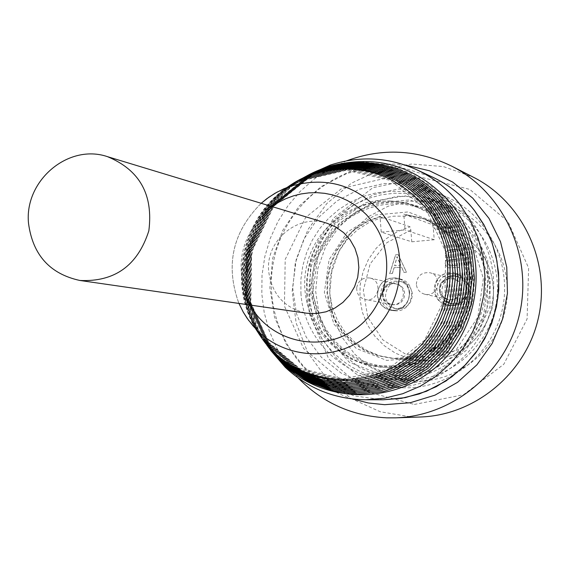 <?xml version="1.0" encoding="UTF-8"?>
<svg xmlns="http://www.w3.org/2000/svg" width="570" height="570" viewBox="0 0 570 570"><rect width="100%" height="100%" fill="white"/><g stroke="black" fill="none" stroke-linecap="round" stroke-linejoin="round"><path stroke-width="0.43" stroke-dasharray="2.85 2.14" d="M391.74 365.897L380.019 365.997C331.875 363.346 295.581 313.365 306.674 265.955C316.728 218.31 370.792 188.435 415.516 206.447C445.612 219.664 462.69 242.927 466.745 276.229C471.205 320.44 435.181 363.297 391.74 365.897M326.966 223.24C297.932 213.351 265.328 240.512 268.705 271.541C271.933 294.533 284.679 308.427 306.938 313.243M450.222 205.392L432.324 187.01L410.863 173.202L386.937 164.637L361.751 161.709L336.549 164.53L312.574 172.924L290.985 186.461L272.823 204.459L258.965 226.034L250.066 250.123L246.554 275.574L248.598 301.145L256.115 325.598L268.755 347.75M450.001 206.34L471.476 252.774L470.806 304.38L448.063 350.685L407.913 382.328L358.559 393.058L309.909 380.938L271.541 348.612L250.836 302.577L251.676 251.84L273.857 206.212L313.137 174.548L361.971 163.12L410.842 174.377L450.001 206.34M447.885 206.625L469.181 252.674L468.511 303.853L445.961 349.781L406.146 381.166L357.205 391.811L308.954 379.798L270.9 347.736L250.358 302.079L251.199 251.748L273.194 206.497L312.153 175.083L360.589 163.754L409.053 174.926L447.885 206.625M268.114 346.881C227.188 293.529 246.375 207.281 306.062 176.308M445.761 206.903L466.88 252.574L466.21 303.326L443.845 348.868L404.372 379.998L355.837 390.557L308 378.644L270.258 346.852L249.888 301.573L250.715 251.662L272.538 206.775L311.17 175.624L359.207 164.388L407.258 175.467L445.761 206.903M305.107 176.828C245.919 207.551 226.888 293.087 267.472 346.004M443.631 207.188L464.557 252.474L463.895 302.798L441.729 347.949L402.591 378.822L354.469 389.296L307.031 377.49L269.61 345.969L249.411 301.067L250.237 251.57L271.869 207.053L310.187 176.166L357.81 165.022L405.455 176.016L443.631 207.188M266.824 345.128C226.582 292.652 245.456 207.815 304.152 177.356M441.486 207.473L462.234 252.375L461.572 302.264L439.591 347.03L400.796 377.639L353.094 388.028L306.062 376.328L268.962 345.078L248.933 300.554L249.753 251.477L271.206 207.338L309.189 176.714L356.414 165.663L403.646 176.565L441.486 207.473M303.19 177.876C244.38 208.364 226.069 293.799 267.23 345.677M439.328 207.765L459.89 252.275L459.235 301.73L437.454 346.111L398.993 376.457L351.711 386.759L305.093 375.16L268.313 344.18L248.456 300.041L249.261 251.384L270.536 207.623L308.192 177.263L355.003 166.312L401.822 177.12L439.328 207.765M265.52 343.354C225.969 291.762 244.523 208.356 302.221 178.403M437.161 208.05L457.539 252.168L456.891 301.188L435.295 345.178L397.183 375.26L350.315 385.477L304.109 373.991L267.651 343.283L247.971 299.528L248.777 251.292L269.859 207.908L307.194 177.811L353.585 166.96L399.998 177.676L437.161 208.05M301.245 178.937C244.06 208.634 225.656 291.32 264.858 342.456M434.988 208.342L455.181 252.068L454.532 300.647L433.136 344.244L395.366 374.062L348.918 384.194L303.126 372.809L266.995 342.378L247.487 299.008L248.285 251.192L269.183 208.2L306.183 178.367L352.167 167.609L398.152 178.232L434.988 208.342M264.202 341.558C225.349 290.871 243.582 208.905 300.262 179.472M432.801 208.634L452.801 251.961L452.16 300.105L430.956 343.311L393.535 372.858L347.515 382.905L302.136 371.626L266.333 341.466L247.002 298.488L247.786 251.099L268.498 208.485L305.171 178.923L350.735 168.264L396.307 178.795L432.801 208.634M299.279 180.006C242.507 209.454 224.829 291.983 264.58 342.071M430.607 208.926L450.414 251.855L449.78 299.556L428.775 342.37L391.697 371.647L346.104 381.601L301.145 370.436L265.663 340.554L246.511 297.968L247.287 251.007L267.815 208.777L304.152 179.479L349.303 168.92L394.447 179.358L430.607 208.926M262.87 339.748C224.722 289.966 242.635 209.461 298.295 180.548M428.398 209.219L448.02 251.755L447.386 299.008L426.574 341.423L389.851 370.429L344.686 380.297L300.141 369.239L264.993 339.635L246.019 297.44L246.789 250.914L267.131 209.069L303.126 180.042L347.857 169.582L392.58 179.928L428.398 209.219M287.252 187.388C243.055 217.576 228.549 282.791 255.773 328.869M426.175 209.518L445.612 251.648L444.978 298.459L424.365 340.468L387.992 369.21L343.261 378.986L299.136 368.035L264.323 338.715L245.52 296.913L246.29 250.814L266.432 209.361L302.1 180.605L346.403 170.245L390.707 180.498L426.175 209.518M286.774 187.58C242.528 217.462 228.021 282.677 255.417 328.498M270.472 350.08C227.58 296.015 246.66 207.031 307.957 175.282M310.08 174.135C248.997 206.775 229.347 295.096 270.828 350.55M416.349 284.416C417.033 275.844 421.601 271.961 430.036 272.766C443.396 275.738 438.081 297.718 424.835 294.255C419.883 292.866 417.048 289.581 416.349 284.416M466.794 287.658C465.961 280.853 462.42 276.151 456.178 273.543L449.189 272.617C439.413 274.491 434.426 280.461 434.233 290.515C435.48 298.908 440.218 303.903 448.447 305.513C457.09 305.919 462.982 302.029 466.132 293.835M466.438 292.659L466.837 288.306M450.343 273.629L458.387 274.391C464.514 276.949 467.984 281.566 468.811 288.242C468.184 299.763 462.177 305.606 450.799 305.769L445.954 304.366M444.137 303.354L442.064 301.758L438.815 297.64L437.055 292.681L436.962 287.408L438.544 282.364L441.636 278.096L445.918 275.046L448.362 274.092M356.713 287.601C358.352 280.476 362.734 277.284 369.859 278.003C383.232 280.469 378.694 302.577 365.434 299.571C359.463 297.896 356.564 293.906 356.713 287.601M409.659 292.681C408.761 285.584 405.014 280.81 398.423 278.367C385.569 276.657 378.551 282.371 377.376 295.517C378.651 304.038 383.468 309.026 391.825 310.493C403.132 310.116 409.075 304.18 409.659 292.681M380.254 296.022C381.408 283.119 388.298 277.512 400.917 279.193C418.751 283.924 412.701 313.407 394.44 310.721C386.239 309.282 381.508 304.38 380.254 296.022M380.589 216.6L381.928 218.317L382.534 217.27L410.044 226.803L410.842 230.073L411.761 241.801L381.237 232.104L380.019 216.401L380.589 216.6L367.272 221.694L355.203 229.368L344.864 239.3L336.663 251.106L330.913 264.309L327.85 278.388L327.593 292.788L330.144 306.931L335.416 320.269L343.204 332.253L353.208 342.42L365.021 350.358L378.188 355.73L392.174 358.323C434.169 362.94 473.727 322.912 469.153 279.977C465.505 250.394 450.214 229.917 423.275 218.552L403.802 214.17L405.035 229.902L381.237 232.104M380.019 216.401L366.681 221.502L354.604 229.183L344.252 239.129L336.043 250.95L330.286 264.166L327.223 278.26L326.959 292.674L329.517 306.831L334.797 320.176L342.591 332.182L352.602 342.363L364.43 350.301L377.604 355.687L391.611 358.281C430.186 358.11 455.366 339.236 467.144 301.658C472.409 262.627 457.61 234.861 422.748 218.353L403.802 214.17M389.873 367.743L406.04 366.603L421.707 362.221L436.242 354.754L449.067 344.501L459.648 331.861L467.571 317.347L472.494 301.537L474.233 285.071L472.715 268.605L468.006 252.823L460.296 238.338L449.908 225.741L437.261 215.524L422.869 208.086L409.232 204.074L395.117 202.549C352.189 201.502 313.65 238.388 311.861 281.787C309.467 325.156 344.394 365.199 387.372 367.629L389.873 367.743M472.836 277.932C477.924 325.912 434.226 370.842 387.265 366.467C339.748 363.852 303.917 314.547 314.861 267.772C324.779 220.775 378.138 191.313 422.277 209.09C451.982 222.136 468.832 245.086 472.836 277.932M471.319 279.606L461.379 247.729L438.779 223.583L408.099 211.94L375.459 215.004L347.294 232.083L329.082 259.756L324.344 292.61L334.013 324.237L356.25 348.448L386.745 360.418L419.52 357.704L448.041 340.732L466.559 312.837L471.319 279.606M306.689 294.177C309.36 339.485 348.619 378.295 393.699 379.399C436.734 381.344 478.03 349.303 487.457 306.176C497.204 263.119 473.392 216.593 433.592 200.113L420.838 195.852L407.614 193.543L394.198 193.223L380.881 194.897L367.942 198.524L355.652 204.024L344.28 211.263L334.063 220.098L325.206 230.337L317.903 241.758L312.296 254.12L308.512 267.159L306.632 280.604L306.689 294.177M483.381 278.538L477.845 317.191L456.292 349.631L423.118 369.346L385.014 372.474L349.588 358.523L323.781 330.386L312.567 293.657L318.067 255.51L339.207 223.362L371.911 203.504L409.823 199.913L445.498 213.415L471.803 241.466L483.381 278.538M382.577 295.816C383.361 285.328 388.904 280.454 399.221 281.188C415.901 284.359 410.243 311.883 393.663 308.22C387.215 306.632 383.517 302.499 382.577 295.816M412.388 294.035C411.533 287.686 408.084 283.625 402.042 281.844C391.782 281.117 386.268 285.962 385.491 296.393C386.424 303.041 390.101 307.152 396.521 308.726C406.446 309.018 411.74 304.116 412.388 294.035M398.145 254.598L395.58 254.833L389.68 273.685L392.381 273.443L394.027 267.75L401.544 267.073L403.938 272.41L406.46 272.182L398.145 254.598L395.637 254.847L389.738 273.7L392.438 273.458L394.084 267.765L401.601 267.088L403.995 272.424L406.51 272.196L398.202 254.619M398.309 260.02L400.703 265.178L394.611 265.727L397.062 256.628L400.76 265.192L394.668 265.741L397.119 256.642L398.366 260.034M459.206 267.465L457.753 249.183L449.367 250.052L446.645 251.463L445.526 253.415L445.362 255.018L448.198 258.659L445.797 260.547L445.134 263.397L446.296 266.368L448.583 267.864L459.256 267.48L457.803 249.204L449.416 250.066L446.695 251.484L445.769 252.902L445.412 255.039L448.248 258.673L445.847 260.561L445.191 263.411L446.353 266.382L448.64 267.879L459.256 267.48M456.684 265.535L449.687 265.841L447.649 263.176L447.92 261.594L449.274 260.226L456.185 259.25L456.684 265.535L449.63 265.827L447.6 263.162L447.863 261.573L449.224 260.212L456.185 259.25M456.014 257.091L449.816 257.44L447.785 255.104L448.148 253.365L449.139 252.46L455.58 251.577L456.014 257.091L449.766 257.426L447.735 255.082L448.098 253.351L449.089 252.446L455.58 251.577M456.135 259.236L456.634 265.52M455.53 251.562L455.964 257.077M411.761 241.801L434.233 239.742L433.307 227.993L432.537 224.715L406.211 215.054L405.505 216.123L404.351 214.37M441.8 291.448C442.691 297.939 446.26 302.036 452.502 303.746C462.726 304.309 468.198 299.421 468.925 289.068C468.113 282.919 464.799 278.887 458.985 276.963C448.398 275.887 442.669 280.711 441.8 291.448M452.751 275.802L456.463 276.279C462.306 278.21 465.64 282.264 466.452 288.448C465.726 298.858 460.225 303.774 449.951 303.212L448.911 302.948M444.807 300.924C436.463 291.469 437.632 283.361 448.319 276.607M382.534 217.27L369.267 222.35L357.24 229.995L346.938 239.892L338.765 251.655L333.037 264.808L329.98 278.837L329.724 293.18L332.267 307.273L337.526 320.561L345.285 332.502L355.253 342.634L367.023 350.543L380.147 355.894L394.084 358.48C435.929 363.076 475.344 323.197 470.784 280.419C467.151 250.95 451.91 230.551 425.07 219.222L406.211 215.054M434.233 239.742L405.035 229.902M300.924 293.158C303.618 338.901 343.226 378.081 388.726 379.193C432.16 381.166 473.841 348.812 483.36 305.264C493.2 261.794 469.167 214.819 429.003 198.189L416.136 193.886L402.791 191.556L389.246 191.235L375.808 192.931L362.748 196.593L350.351 202.143L338.872 209.461L328.555 218.381L319.62 228.713L312.246 240.241L306.596 252.724L302.777 265.891L300.875 279.464L300.924 293.158M352.517 399.007C295.866 380.746 260.804 317.269 274.156 258.716C286.888 200.027 345.562 157.413 404.607 164.887M346.596 160.826L329.738 168.784L314.156 179.066L300.148 191.456L288 205.713L277.932 221.545L270.159 238.631L264.815 256.642L262.015 275.217L261.815 293.992L264.216 312.595L269.175 330.657L276.607 347.814L286.361 363.731L298.26 378.088M420.133 417.012L411.704 417.005L380.247 411.761L351.262 398.615L326.603 378.473L307.829 352.688L296.108 322.934L292.168 291.127L296.229 259.293L308.035 229.461L326.838 203.518L351.455 183.148L380.347 169.682L411.668 164.01L443.403 166.575L473.478 177.256M391.113 201.018L405.334 202.557L419.071 206.589C455.523 220.74 477.667 262.934 468.797 302.029C460.254 341.188 422.313 370.016 383.304 367.372C340.005 364.921 304.829 324.572 307.237 280.868C309.047 237.134 347.871 199.963 391.113 201.018M414.347 404.444L463.467 394.775L503.795 364.273L527.1 318.965L528.618 268L508.084 221.716L469.766 189.39L421.472 177.341L372.837 187.715L333.357 218.267L310.621 262.934L308.969 313.051L328.769 358.915L366.303 391.561L414.347 404.444M415.081 381.045C456.684 382.57 496.342 351.455 505.291 309.831C514.553 268.263 491.525 223.44 453.093 207.452L431.69 201.495L409.502 201.124L387.906 206.326L368.241 216.771L351.711 231.776L339.314 250.422L331.811 271.548L329.645 293.863L332.973 316.001L341.58 336.606L354.96 354.397L372.31 368.27L392.566 377.34L415.081 381.045M389.246 387.422L364.294 383.368L341.223 373.122L321.466 357.369L306.24 337.119L296.471 313.657L292.752 288.434L295.296 263.026L303.945 239.001L318.167 217.847L337.084 200.875L359.549 189.162L384.166 183.462L409.403 184.16L433.663 191.256C476.52 209.81 501.885 260.319 491.326 307.038C481.08 353.828 436.691 388.818 390.015 387.443L389.246 387.422M402.819 387.764L403.567 387.785C449.075 389.118 492.338 355.046 502.305 309.482C512.594 263.988 487.863 214.79 446.082 196.7L422.42 189.774L397.817 189.083L373.813 194.627L351.911 206.027L333.457 222.557L319.599 243.162L311.17 266.568L308.691 291.32L312.324 315.894L321.858 338.758L336.713 358.487L355.986 373.834L378.487 383.809L402.819 387.764M403.047 380.575L380.005 376.777L359.278 367.493L341.537 353.286L327.85 335.067L319.043 313.97L315.652 291.298L317.868 268.442L325.548 246.81L338.238 227.715L355.153 212.339L375.274 201.645L397.368 196.301L420.076 196.671L441.978 202.763C481.308 219.129 504.878 265.036 495.387 307.615C486.217 350.265 445.619 382.135 403.047 380.575M467.942 217.733L431.875 188.307L386.859 177.897L341.843 188.364L305.634 217.469L285.2 259.45L284.451 306.14L303.575 348.505L338.972 378.238L383.802 389.367L429.253 379.492L466.196 350.408L487.115 307.85L487.721 260.426L467.942 217.733M250.13 305.043C232.973 266.774 240.276 233.957 272.033 206.575M261.203 203.291C232.539 231.94 225.107 265.321 238.923 303.425C225.079 265.314 232.51 231.94 261.21 203.291M383.275 399.784L354.276 395.936L327.294 384.757L304.074 367.016L286.09 343.902L274.455 316.913L269.895 287.786L272.674 258.388L282.62 230.586L299.1 206.141L321.081 186.632L347.173 173.323L375.723 167.103L404.899 168.414L432.794 177.234M440.019 289.966L440.624 292.752L442.541 296.015L445.476 298.367L448.12 299.343C460.752 302.642 465.818 281.722 453.072 278.88C445.028 278.11 440.674 281.801 440.019 289.966M439.392 290.066C438.145 275.816 460.589 273.814 461.622 288.114C462.861 302.392 440.396 304.337 439.392 290.066M449.203 272.766C428.74 274.419 431.333 307.358 451.789 305.427C472.316 303.817 469.68 270.757 449.203 272.766M369.859 278.003L395.673 283.846C389.652 282.627 385.477 285.67 383.147 292.98C382.99 298.986 385.762 302.784 391.455 304.38C404.109 307.251 408.434 286.197 395.673 283.846C388.868 283.147 384.693 286.19 383.133 292.973C382.976 298.958 385.748 302.756 391.455 304.38L365.434 299.571M382.527 292.923C383.973 278.737 406.168 281.081 404.493 295.274C403.026 309.496 380.838 307.088 382.527 292.923M395.295 277.868L389.716 278.274L384.6 280.597L380.568 284.558L378.102 289.681L377.511 295.331L378.851 300.839L381.978 305.527L386.496 308.833L391.875 310.358L397.454 309.902L402.562 307.529L406.567 303.518L408.982 298.367L409.524 292.688C408.255 284.288 403.517 279.343 395.295 277.868M410.842 230.073L386.909 242.635L370.101 263.974L363.325 290.351L367.771 317.169L382.67 339.748L405.47 354.098L432.188 357.654L458.102 349.709L478.586 331.633L489.965 306.624L490.172 279.143L479.199 254.12L459.035 236.016L433.307 227.993M432.537 224.715L450.443 228.684C483.403 244.281 497.403 270.486 492.437 307.287C481.329 342.72 457.546 360.518 421.08 360.668L407.835 358.216L395.373 353.136L384.18 345.641L374.711 336.036L367.329 324.708L362.328 312.111L359.905 298.751L360.14 285.15L363.04 271.847L368.476 259.379L376.236 248.228L386.018 238.851L397.44 231.612L410.044 226.803M424.835 294.255L448.12 299.343L444.685 297.896L441.458 294.498L440.154 290.928L440.325 286.511L441.722 283.318L445.491 279.813L448.654 278.702L453.072 278.88L430.036 272.766M458.387 274.391L456.178 273.543M450.799 305.769L448.447 305.513M400.917 279.193L398.423 278.367M394.44 310.721L391.825 310.493M391.611 358.281L392.174 358.323M422.748 218.353L423.275 218.552M393.663 308.22L396.521 308.726M399.221 281.188L402.042 281.844M449.951 303.212L452.502 303.746M456.463 276.279L458.985 276.963M425.07 219.222L450.443 228.684C483.431 244.295 497.439 270.501 492.473 307.294C481.372 342.72 457.575 360.511 421.08 360.668L394.084 358.48M388.726 379.193L393.699 379.399M429.003 198.189L433.592 200.113M380.019 365.997L387.265 366.467M415.516 206.447L422.277 209.09M488.768 278.637L475.195 237.49L444.557 207.729L405.063 195.838L365.976 202.528L335.644 223.269L315.915 254.434L309.973 290.885L320.825 330.657L349.41 362.328L386.752 376.67L426.438 373.108L460.817 352.431L483.068 318.716L488.768 278.637M405.505 216.123L393.628 216.187L381.928 218.317M422.869 208.086L419.071 206.589M387.372 367.629L383.304 367.372M446.082 196.7L433.663 191.256M403.567 387.785L390.015 387.443M402.42 380.553L414.476 381.024M441.978 202.763L453.093 207.452"/><path stroke-width="0.85" d="M79.914 280.476L306.938 313.243L316.549 313.564L326.04 311.797L334.968 308.014L342.94 302.385L349.574 295.16L354.583 286.674L357.718 277.312L358.844 267.501L357.91 257.69L354.96 248.335L350.137 239.856L343.646 232.638L335.808 227.017L326.966 223.24L107.466 156.65C139.678 169.96 153.465 194.684 148.834 230.836C137.698 265.542 114.727 282.086 79.914 280.476C49.868 273.935 32.739 254.897 28.521 223.347C24.147 180.79 68.236 143.284 107.466 156.65M268.755 347.75L287.387 367.771L308.612 381.893L332.474 390.842L357.782 394.141L383.282 391.597L407.678 383.304L429.716 369.652L448.262 351.312L462.356 329.218L471.255 304.501L474.504 278.424L471.932 252.332L463.695 227.565L450.222 205.392M306.062 176.308C352.381 149.817 415.63 162.464 448.106 205.67L461.465 227.665L469.637 252.232L472.181 278.11L468.96 303.974L460.132 328.491L446.16 350.408L427.764 368.598L405.904 382.142L381.715 390.372L356.421 392.894L331.32 389.624L307.65 380.746L286.603 366.745L268.114 346.881M267.472 346.004L285.812 365.712L306.689 379.599L330.158 388.398L355.06 391.647L380.14 389.139L404.13 380.974L425.804 367.536L444.044 349.495L457.902 327.764L466.652 303.447L469.851 277.797L467.329 252.132L459.228 227.765L445.982 205.955C413.777 163.091 351.049 150.544 305.107 176.828M304.152 177.356C349.709 151.285 411.918 163.733 443.845 206.233L456.976 227.872L465.013 252.026L467.507 277.476L464.336 302.912L455.658 327.03L441.921 348.584L423.831 366.474L402.342 379.798L378.551 387.892L353.685 390.386L328.99 387.173L305.719 378.444L285.014 364.672L266.824 345.128M267.23 345.677L284.216 363.632L304.743 377.283L327.821 385.933L352.303 389.118L376.962 386.645L400.546 378.615L421.85 365.399L439.784 347.664L453.407 326.289L462.014 302.378L465.156 277.163L462.676 251.926L454.718 227.971L441.693 206.518C410.044 164.374 348.363 152.026 303.19 177.876M302.221 178.403C347.009 152.767 408.163 165.015 439.541 206.803L452.445 228.071L460.339 251.819L462.79 276.842L459.676 301.844L451.141 325.548L437.639 346.738L419.862 364.33L398.736 377.426L375.359 385.398L350.913 387.849L326.646 384.693L303.767 376.115L283.411 362.577L265.52 343.354M264.858 342.456L282.606 361.53L302.784 374.946L325.463 383.446L349.517 386.567L373.749 384.137L396.927 376.236L417.86 363.247L435.48 345.812L448.868 324.807L457.325 301.309L460.418 276.521L457.981 251.719L450.165 228.171L437.368 207.088C406.275 165.656 345.655 153.515 301.245 178.937M300.262 179.472C344.287 154.263 404.372 166.305 435.188 207.38L447.87 228.278L455.615 251.612L458.024 276.193L454.96 300.768L446.581 324.059L433.314 344.879L415.851 362.164L395.103 375.039L372.132 382.869L348.12 385.284L324.273 382.185L301.794 373.763L281.794 360.468L264.202 341.558M264.58 342.071L280.974 359.399L300.803 372.58L323.076 380.924L346.71 383.995L370.507 381.601L393.272 373.834L413.834 361.074L431.134 343.938L444.279 323.304L452.587 300.219L455.63 275.873L453.243 251.505L445.562 228.378L433.001 207.665C402.463 166.96 342.912 155.019 299.279 180.006M298.295 180.548C341.53 155.781 400.546 167.616 430.799 207.957L443.246 228.485L450.849 251.406L453.214 275.545L450.207 299.67L441.971 322.549L428.946 342.998L411.804 359.976L391.426 372.623L368.876 380.318L345.292 382.698L321.879 379.663L299.799 371.391L280.155 358.331L262.87 339.748M255.773 328.869L263.233 340.233C296.543 385.291 365.228 394.504 409.766 358.872C454.803 323.917 463.645 252.809 428.59 208.249C396.178 164.723 330.45 155.475 287.252 187.388M255.417 328.498L262.556 339.314L273.543 351.711C311.078 388.255 375.067 388.911 414.119 352.274C453.578 316.101 459.128 250.344 426.367 208.542C395.616 172.938 357.839 161.502 313.03 174.242L299.442 179.963L286.774 187.58M307.957 175.282L326.432 167.124C376.15 152.967 418.116 165.628 452.324 205.114C488.775 251.484 482.64 324.501 438.779 364.608C395.373 405.234 324.302 404.401 282.663 363.838L270.472 350.08M270.828 350.55L285.264 367.294C307.843 388.412 334.604 399.235 365.562 399.762L384.372 398.252L402.762 393.706L420.254 386.225L436.385 376.001L450.749 363.282L462.968 348.398L472.708 331.719L479.719 313.685L483.823 294.768L484.906 275.453L482.947 256.243L477.988 237.633L470.186 220.12L459.726 204.131C448.034 189.204 433.706 177.74 416.741 169.739C388.483 157.092 359.656 155.546 330.251 165.101L310.08 174.135M466.132 293.835L466.438 292.659M466.837 288.306L466.794 287.658M445.954 304.366L444.137 303.354M448.362 274.092L450.343 273.629M448.911 302.948L444.807 300.924M448.319 276.607L452.751 275.802M404.607 164.887L429.516 170.786L452.594 182.029L472.737 198.132L488.967 218.346L500.503 241.73L506.766 267.166L507.443 293.443L502.491 319.3L492.145 343.482L476.912 364.828L457.539 382.328L434.96 395.16L410.265 402.719L384.636 404.686L368.363 402.976L352.517 399.007M298.26 378.088C322.563 402.805 352.053 416.05 386.724 417.839L395.566 417.839C453.563 416.086 506.908 371.54 519.705 313.35C532.786 255.225 503.36 192.268 451.575 166.084C417.276 149.461 382.278 147.708 346.596 160.826M451.575 166.084L473.478 177.256C522.882 202.236 550.948 262.2 538.493 317.533C526.309 372.923 475.473 415.33 420.133 417.012L395.566 417.839M272.033 206.575L278.759 202.236L285.898 198.659L293.365 195.881L301.081 193.942L308.954 192.867L316.884 192.66L324.793 193.337L332.574 194.89L340.14 197.298L347.408 200.533L354.276 204.559L360.682 209.34L366.531 214.805L371.768 220.896C397.454 253.679 389.011 306.404 354.305 329.702C320.005 353.614 269.838 341.473 250.13 305.043M273.543 351.711L258.146 331.248L248.57 320.297L243.276 312.139L238.93 303.425L243.269 312.153L247.159 318.331L253.123 325.99L258.146 331.248C288.783 361.045 340.889 361.437 372.637 331.526C404.721 301.986 409.274 248.427 382.677 214.32C357.711 185.243 326.952 175.888 290.408 186.248L283.632 188.877L274.982 193.287L266.867 198.666L261.203 203.291L268.841 197.241L277.091 192.104L290.408 186.248L313.03 174.242M383.275 399.784L405.206 397.661L426.381 391.319L446.018 380.981L463.396 367.009L475.736 352.866L484.828 338.537L491.789 323.033L496.456 306.681L498.75 289.831L498.6 272.845L496.028 256.08L491.084 239.899L483.873 224.644L474.561 210.636C463.218 196.144 449.295 185.015 432.794 177.234C449.231 184.979 463.111 196.08 474.44 210.53L484.564 225.998L492.131 242.955L496.933 260.953L498.836 279.535L497.795 298.224L493.827 316.521L487.036 333.963L477.61 350.094L465.783 364.494L451.875 376.799L436.25 386.688L419.313 393.92L401.501 398.316L383.275 399.784L365.562 399.762M282.663 363.838L285.264 367.294M326.432 167.124L330.251 165.101M432.794 177.234L416.741 169.739"/></g></svg>
